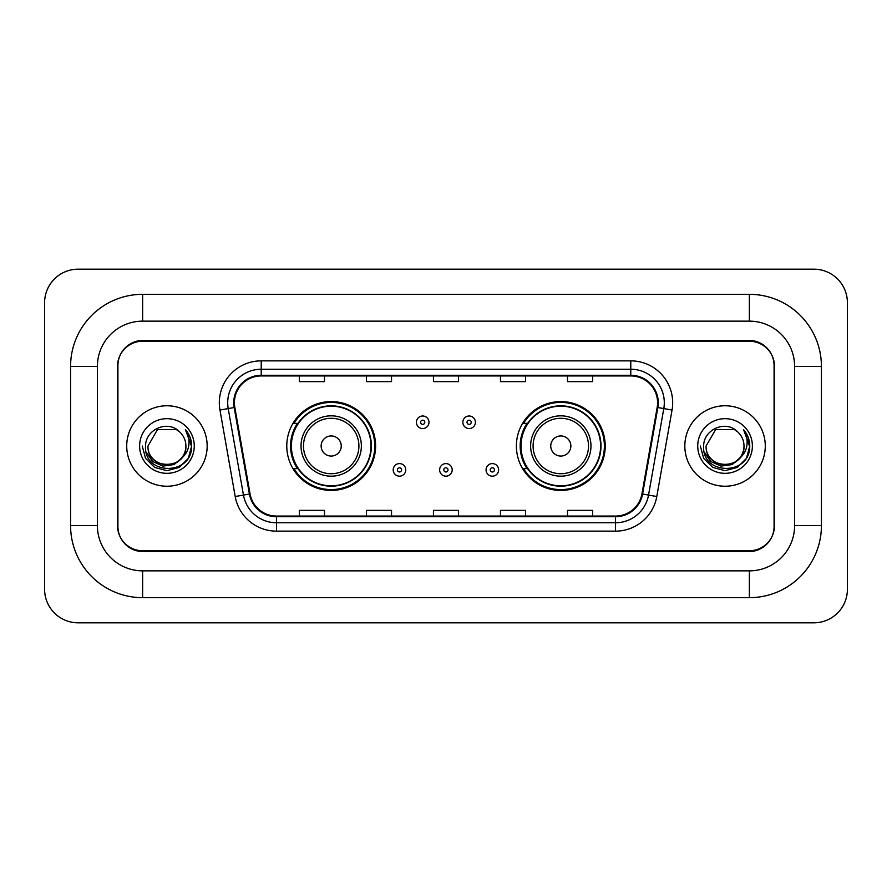 <?xml version="1.0" encoding="UTF-8"?>
<svg xmlns="http://www.w3.org/2000/svg" width="892" height="892" viewBox="0 0 892 892"><rect width="100%" height="100%" fill="white"/><g stroke="black" fill="none" stroke-linecap="round" stroke-linejoin="round"><path stroke-width="1.34" d="M516.39 446A44.41 44.41 0 0 0 560.8 490.41A44.41 44.41 0 0 0 605.222 446A44.41 44.41 0 0 0 560.8 401.59A44.41 44.41 0 0 0 516.39 446M286.778 446A44.41 44.41 0 0 0 331.2 490.41A44.41 44.41 0 0 0 375.61 446A44.41 44.41 0 0 0 331.2 401.59A44.41 44.41 0 0 0 286.778 446M297.437 468.623A40.642 40.642 0 0 1 297.437 423.377M527.038 468.623A40.642 40.642 0 0 1 527.038 423.377M749.358 294.327A72.062 72.062 0 0 1 821.421 366.389A72.062 72.062 0 0 0 749.358 294.327L142.642 294.327A72.062 72.062 0 0 0 70.579 366.389A72.062 72.062 0 0 1 142.642 294.327L142.642 321.142L749.358 321.142L142.642 321.142A45.247 45.247 0 0 0 97.395 366.389L97.395 525.611A45.247 45.247 0 0 0 142.642 570.858L749.358 570.858L142.642 570.858L142.642 597.673L749.358 597.673A72.062 72.062 0 0 0 821.421 525.611L821.421 366.389L794.605 366.389A45.247 45.247 0 0 0 749.358 321.142L749.358 294.327M749.358 341.246L142.642 341.246A25.143 25.143 0 0 0 117.51 366.389L117.51 525.611A25.143 25.143 0 0 0 142.642 550.754L749.358 550.754A25.143 25.143 0 0 0 774.49 525.611L774.49 366.389A25.143 25.143 0 0 0 749.358 341.246M821.421 525.611L794.605 525.611L794.605 366.389L794.605 525.611A45.247 45.247 0 0 1 749.358 570.858L749.358 597.673M847.4 302.7A33.517 33.517 0 0 0 813.883 269.183L78.117 269.183A33.517 33.517 0 0 0 44.6 302.7L44.6 589.3A33.517 33.517 0 0 0 78.117 622.817L813.883 622.817A33.517 33.517 0 0 0 847.4 589.3L847.4 302.7M70.579 525.611L97.395 525.611L97.395 366.389L70.579 366.389L70.579 525.611A72.062 72.062 0 0 0 142.642 597.673M117.922 365.553L117.922 526.447A25.143 25.143 0 0 0 143.066 551.591L748.934 551.591A25.143 25.143 0 0 0 774.078 526.447L774.078 365.553A25.143 25.143 0 0 0 748.934 340.41L143.066 340.41A25.143 25.143 0 0 0 117.922 365.553L117.922 526.447M126.72 446A40.229 40.229 0 0 0 166.949 486.229A40.229 40.229 0 0 0 207.167 446A40.229 40.229 0 0 0 166.949 405.771A40.229 40.229 0 0 0 126.72 446A40.229 40.229 0 0 0 166.949 486.229A40.229 40.229 0 0 0 207.167 446A40.229 40.229 0 0 0 166.949 405.771A40.229 40.229 0 0 0 126.72 446M684.833 446A40.229 40.229 0 0 0 725.051 486.229A40.229 40.229 0 0 0 765.28 446A40.229 40.229 0 0 0 725.051 405.771A40.229 40.229 0 0 0 684.833 446A40.229 40.229 0 0 0 725.051 486.229A40.229 40.229 0 0 0 765.28 446A40.229 40.229 0 0 0 725.051 405.771A40.229 40.229 0 0 0 684.833 446M234.406 402.76A26.816 26.816 0 0 1 261.222 375.945L630.778 375.945A26.816 26.816 0 0 1 657.181 407.421L641.939 493.9A26.816 26.816 0 0 1 615.525 516.055L276.475 516.055A26.816 26.816 0 0 1 250.061 493.9L234.819 407.421A26.816 26.816 0 0 1 234.406 402.76M233.737 402.76A27.485 27.485 0 0 0 234.15 407.532L249.403 494.012A27.485 27.485 0 0 0 276.475 516.724L615.525 516.724A27.485 27.485 0 0 0 642.597 494.012L657.85 407.532A27.485 27.485 0 0 0 630.778 375.276L261.222 375.276A27.485 27.485 0 0 0 233.737 402.76M219.956 410.03A41.902 41.902 0 0 1 261.222 360.859L630.778 360.859A41.902 41.902 0 0 1 672.044 410.03L656.791 496.521A41.902 41.902 0 0 1 615.525 531.141L276.475 531.141A41.902 41.902 0 0 1 235.209 496.521L219.956 410.03L228.207 408.581A33.517 33.517 0 0 1 261.222 369.243L630.778 369.243A33.517 33.517 0 0 1 663.793 408.581L648.54 495.06A33.517 33.517 0 0 1 615.525 522.757L276.475 522.757A33.517 33.517 0 0 1 243.46 495.06L228.207 408.581A33.517 33.517 0 0 1 227.705 402.76M774.078 526.447L774.078 365.553M433.434 375.945L433.434 381.62L458.566 381.62L458.566 375.945M366.389 375.945L366.389 381.62L391.532 381.62L391.532 375.945M299.355 375.945L299.355 381.62L324.487 381.62L324.487 375.945M500.468 375.945L500.468 381.62L525.611 381.62L525.611 375.945M567.513 375.945L567.513 381.62L592.645 381.62L592.645 375.945M458.566 516.055L458.566 510.38L433.434 510.38L433.434 516.055M391.532 516.055L391.532 510.38L366.389 510.38L366.389 516.055M324.487 516.055L324.487 510.38L299.355 510.38L299.355 516.055M525.611 516.055L525.611 510.38L500.468 510.38L500.468 516.055M592.645 516.055L592.645 510.38L567.513 510.38L567.513 516.055M181.466 458.176C171.409 471.768 147.013 463.071 148.005 446C146.845 470.441 187.052 470.441 185.893 446C187.052 470.441 146.845 470.441 148.005 446L157.471 429.598L176.415 429.598L179.359 431.683C167.729 419.508 145.351 429.543 145.563 446C143.434 475.246 190.843 476.005 191.613 447.416L191.646 446C191.579 439.789 189.517 434.326 185.447 429.632C188.535 434.705 189.628 440.157 188.714 446C187.833 450.973 185.413 455.031 181.466 458.176A18.944 18.944 0 0 0 185.893 446C187.052 470.441 146.845 470.441 148.005 446L157.471 429.598M185.893 446A18.944 18.944 0 0 0 179.359 431.683M182.67 457.161L174.118 464.554L162.913 466.115L152.599 461.454L146.154 452.144M139.62 446A27.329 27.329 0 0 0 166.949 473.329A27.329 27.329 0 0 0 194.266 446A27.329 27.329 0 0 0 166.949 418.671A27.329 27.329 0 0 0 139.62 446M185.447 429.632L191.646 446.714L190.487 438.518L191.646 446.714L190.487 438.518L191.646 446.714L185.636 429.844L191.646 446.714L185.636 429.844L191.646 446L188.346 458.354L179.303 467.397L166.949 470.708L154.595 467.397L145.552 458.354L142.241 446M185.636 429.844L191.646 446.736M341.246 446A10.057 10.057 0 0 0 331.2 435.943A10.057 10.057 0 0 0 321.142 446A10.057 10.057 0 0 0 331.2 456.057A10.057 10.057 0 0 0 341.246 446M361.36 446A30.172 30.172 0 0 0 331.2 415.828A30.172 30.172 0 0 0 301.028 446A30.172 30.172 0 0 0 331.2 476.172A30.172 30.172 0 0 0 361.36 446A30.172 30.172 0 0 1 331.2 476.172A30.172 30.172 0 0 1 301.028 446M370.994 446A39.806 39.806 0 0 0 331.2 406.195A39.806 39.806 0 0 0 291.394 446A39.806 39.806 0 0 0 331.2 485.805A39.806 39.806 0 0 0 370.994 446M374.774 446A43.574 43.574 0 0 1 293.959 468.623L297.995 468.623A40.185 40.185 0 0 0 371.373 446.1A40.185 40.185 0 0 0 297.995 423.377L293.959 423.377A43.574 43.574 0 0 1 374.774 446M570.858 446A10.057 10.057 0 0 0 560.8 435.943A10.057 10.057 0 0 0 550.754 446A10.057 10.057 0 0 0 560.8 456.057A10.057 10.057 0 0 0 570.858 446M590.972 446A30.172 30.172 0 0 0 560.8 415.828A30.172 30.172 0 0 0 530.64 446A30.172 30.172 0 0 0 560.8 476.172A30.172 30.172 0 0 0 590.972 446A30.172 30.172 0 0 1 560.8 476.172A30.172 30.172 0 0 1 530.64 446M600.606 446A39.806 39.806 0 0 0 560.8 406.195A39.806 39.806 0 0 0 521.006 446A39.806 39.806 0 0 0 560.8 485.805A39.806 39.806 0 0 0 600.606 446M604.386 446A43.574 43.574 0 0 1 523.559 468.623L527.607 468.623A40.185 40.185 0 0 0 600.985 446.1A40.185 40.185 0 0 0 527.607 423.377L523.559 423.377A43.574 43.574 0 0 1 604.386 446M743.995 446C745.154 470.441 704.948 470.441 706.107 446L715.585 429.598L734.529 429.598L737.461 431.683C725.832 419.508 703.453 429.543 703.665 446C701.536 475.246 748.946 476.005 749.715 447.416L749.759 446C749.681 439.789 747.619 434.326 743.56 429.632C746.649 434.705 747.73 440.157 746.827 446C745.935 450.973 743.515 455.031 739.568 458.176A18.944 18.944 0 0 0 743.995 446C745.154 470.441 704.948 470.441 706.107 446L715.585 429.598L734.529 429.598L737.461 431.683A18.944 18.944 0 0 1 743.995 446C745.154 470.441 704.948 470.441 706.107 446C705.126 463.071 729.511 471.768 739.568 458.176M740.773 457.161L732.221 464.554L721.015 466.115L710.701 461.454L704.256 452.144M697.734 446A27.329 27.329 0 0 0 725.051 473.329A27.329 27.329 0 0 0 752.38 446A27.329 27.329 0 0 0 725.051 418.671A27.329 27.329 0 0 0 697.734 446M743.56 429.632L749.748 446.714L748.6 438.518L749.759 446M700.354 446L703.654 458.354L712.697 467.397L725.051 470.708L737.405 467.397L746.448 458.354L749.759 446L743.738 429.844L749.748 446.714L743.917 430.055M743.738 429.844L749.748 446.736M428.985 422.284A6.289 6.289 0 0 1 422.708 428.573A6.289 6.289 0 0 1 416.419 422.284A6.289 6.289 0 0 1 422.708 415.995A6.289 6.289 0 0 1 428.985 422.284A6.289 6.289 0 0 0 422.708 415.995A6.289 6.289 0 0 0 416.419 422.284M475.414 422.284A6.289 6.289 0 0 1 469.125 428.573A6.289 6.289 0 0 1 462.848 422.284A6.289 6.289 0 0 1 469.125 415.995A6.289 6.289 0 0 1 475.414 422.284A6.289 6.289 0 0 0 469.125 415.995A6.289 6.289 0 0 0 462.848 422.284M393.205 469.883A6.289 6.289 0 0 1 399.493 463.595A6.289 6.289 0 0 1 405.771 469.883A6.289 6.289 0 0 1 399.493 476.172A6.289 6.289 0 0 1 393.205 469.883A6.289 6.289 0 0 0 399.493 476.172A6.289 6.289 0 0 0 405.771 469.883M439.633 469.883A6.289 6.289 0 0 1 445.911 463.595A6.289 6.289 0 0 1 452.199 469.883A6.289 6.289 0 0 1 445.911 476.172A6.289 6.289 0 0 1 439.633 469.883A6.289 6.289 0 0 0 445.911 476.172A6.289 6.289 0 0 0 452.199 469.883M486.051 469.883A6.289 6.289 0 0 1 492.339 463.595A6.289 6.289 0 0 1 498.628 469.883A6.289 6.289 0 0 1 492.339 476.172A6.289 6.289 0 0 1 486.051 469.883A6.289 6.289 0 0 0 492.339 476.172A6.289 6.289 0 0 0 498.628 469.883M630.778 360.859L630.778 375.276M228.207 408.581L234.15 407.532M276.475 531.141L276.475 516.724M615.525 516.724L615.525 531.141M642.597 494.012L656.791 496.521M235.209 496.521L249.403 494.012M657.85 407.532L672.044 410.03M261.222 360.859L261.222 375.276M358.907 446A27.719 27.719 0 0 0 331.2 418.281A27.719 27.719 0 0 0 303.481 446A27.719 27.719 0 0 0 331.2 473.719A27.719 27.719 0 0 0 358.907 446M588.519 446A27.719 27.719 0 0 0 560.8 418.281A27.719 27.719 0 0 0 533.093 446A27.719 27.719 0 0 0 560.8 473.719A27.719 27.719 0 0 0 588.519 446M420.611 422.284A2.096 2.096 0 0 0 422.708 424.38A2.096 2.096 0 0 0 424.804 422.284A2.096 2.096 0 0 0 422.708 420.188A2.096 2.096 0 0 0 420.611 422.284M467.029 422.284A2.096 2.096 0 0 0 469.125 424.38A2.096 2.096 0 0 0 471.221 422.284A2.096 2.096 0 0 0 469.125 420.188A2.096 2.096 0 0 0 467.029 422.284M401.59 469.883A2.096 2.096 0 0 0 399.493 467.787A2.096 2.096 0 0 0 397.397 469.883A2.096 2.096 0 0 0 399.493 471.98A2.096 2.096 0 0 0 401.59 469.883M448.007 469.883A2.096 2.096 0 0 0 445.911 467.787A2.096 2.096 0 0 0 443.826 469.883A2.096 2.096 0 0 0 445.911 471.98A2.096 2.096 0 0 0 448.007 469.883M494.436 469.883A2.096 2.096 0 0 0 492.339 467.787A2.096 2.096 0 0 0 490.243 469.883A2.096 2.096 0 0 0 492.339 471.98A2.096 2.096 0 0 0 494.436 469.883"/></g></svg>
